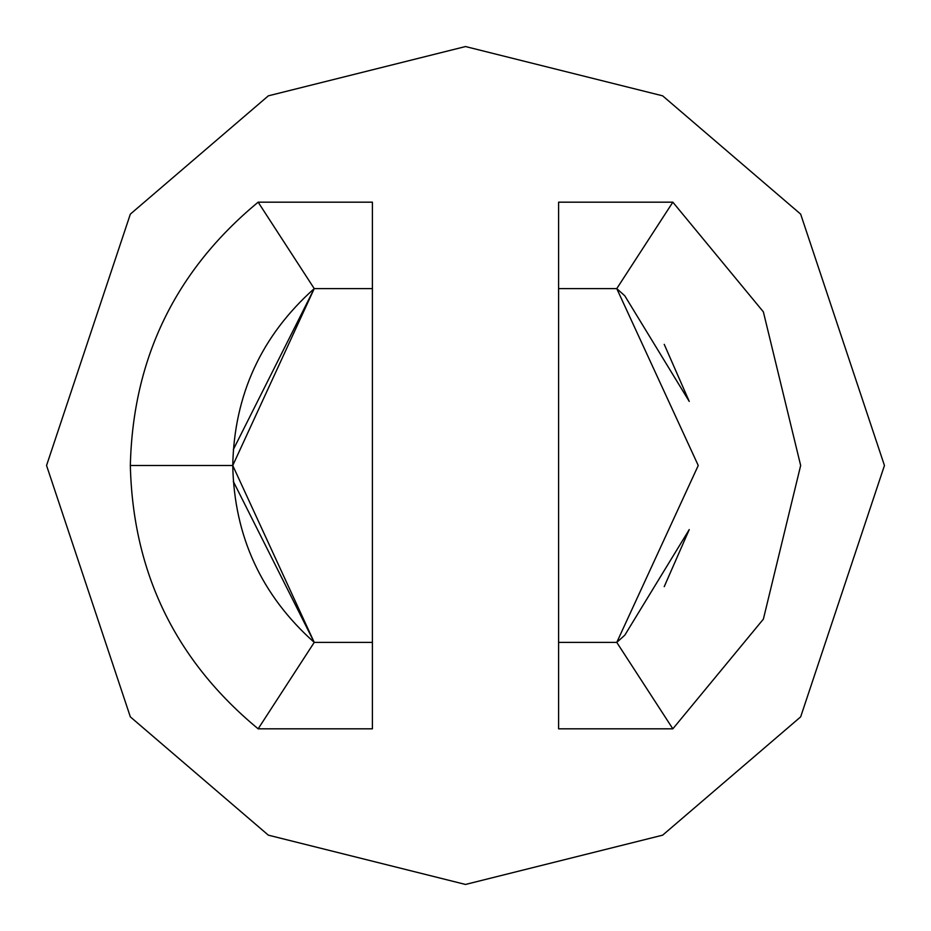 <?xml version="1.0" encoding="UTF-8"?>
<svg xmlns="http://www.w3.org/2000/svg" width="931" height="931" viewBox="0 0 931 931"><rect width="100%" height="100%" fill="white"/><g stroke="black" fill="none" stroke-linecap="round" stroke-linejoin="round"><path stroke-width="1.4" d="M616.764 642.39L558.6 642.39L558.6 728.822L672.845 728.822L558.6 728.822L558.6 202.178L672.845 202.178L763.373 311.862L800.66 465.5L763.373 619.138L672.845 728.822L616.764 642.39L672.845 728.822L763.373 619.138L800.66 465.5L763.373 311.862L672.845 202.178L616.764 288.61L698.25 465.5L616.764 642.39L698.25 465.5L616.764 288.61L558.6 288.61L558.6 642.39L616.764 642.39L624.782 635.21L689.254 529.564L664.222 586.658M233.297 481.385L314.236 642.39C261.39 595.258 234.228 536.291 232.75 465.5L130.34 465.5C132.889 572.716 175.494 660.498 258.155 728.822L314.236 642.39L372.4 642.39L372.4 288.61L314.236 288.61C261.39 335.742 234.228 394.709 232.75 465.5C234.228 536.291 261.39 595.258 314.236 642.39L232.75 465.5C234.228 394.709 261.39 335.742 314.236 288.61L258.155 202.178C175.494 270.502 132.889 358.284 130.34 465.5L232.75 465.5L314.236 288.61L372.4 288.61L372.4 728.822L258.155 728.822C175.494 660.498 132.889 572.716 130.34 465.5C132.889 358.284 175.494 270.502 258.155 202.178L372.4 202.178L372.4 288.61L372.4 202.178L258.155 202.178L314.236 288.61L233.297 449.615M664.222 344.342L689.254 401.436L624.782 295.79L616.764 288.61L672.845 202.178L558.6 202.178L558.6 288.61L616.764 288.61M46.55 465.5L130.34 214.13L268.349 95.835L465.5 46.55L662.651 95.835L800.66 214.13L884.45 465.5L800.66 716.87L662.651 835.165L465.5 884.45L268.349 835.165L130.34 716.87L46.55 465.5L130.34 716.87L268.349 835.165L465.5 884.45L662.651 835.165L800.66 716.87L884.45 465.5L800.66 214.13L662.651 95.835L465.5 46.55L268.349 95.835L130.34 214.13L46.55 465.5M314.236 642.39L258.155 728.822L372.4 728.822L372.4 642.39L314.236 642.39"/></g></svg>
